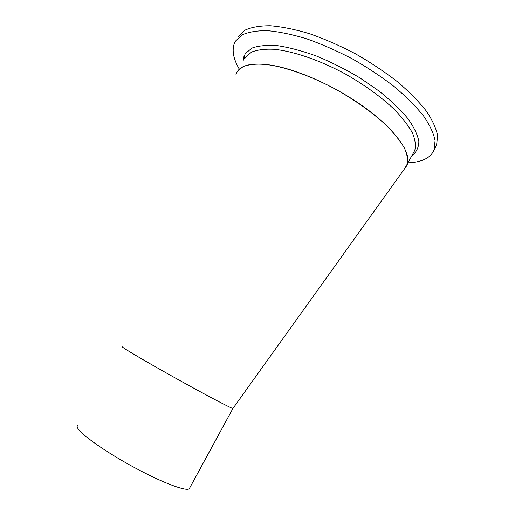 <?xml version="1.0" encoding="UTF-8"?>
<svg xmlns="http://www.w3.org/2000/svg" width="515" height="515" viewBox="0 0 515 515"><rect width="100%" height="100%" fill="white"/><g stroke="black" fill="none" stroke-linecap="round" stroke-linejoin="round"><path stroke-width="0.77" d="M189.707 487.943L189.32 488.651C186.913 491.651 165.27 483.894 138.619 469.777C102.807 451.056 72.177 428.229 77.817 425.635M232.999 408.363L232.922 408.459C232.027 408.698 212.161 398.372 186.166 384.023C151.326 364.839 119.12 345.932 122.647 346.923M235.896 74.875C238.561 65.064 251.198 61.967 273.813 65.592C296.041 69.77 326.124 82.426 351.983 98.88C392.404 124.366 414.337 154.114 406.419 166.165L404.809 168.411L413.288 153.135M236.372 73.362L237.615 71.031L243.26 66.506C248.777 64.491 256.039 63.757 265.051 64.304C284.357 66.519 310.944 75.84 336.907 89.932C356.541 101.146 373.105 113.049 386.604 125.647C394.509 133.713 400.464 141.226 404.468 148.178C407.294 154.661 408.17 160.171 407.075 164.729M238.999 68.643C233.347 58.749 231.808 50.309 234.376 43.318L235.49 41.097L241.999 34.969C248.385 32.02 256.856 30.585 267.414 30.668C279.066 31.711 292.153 34.428 306.663 38.818C321.708 44.148 336.965 50.843 352.427 58.903C367.607 67.581 381.621 76.877 394.484 86.797C406.322 96.814 416.036 106.566 423.626 116.068C429.838 125.184 433.656 133.366 435.078 140.614L434.081 149.814C432.227 154.41 428.615 157.783 423.24 159.946C419.017 161.639 413.97 162.592 408.105 162.804M237.827 37.08L244.715 30.288C251.146 27.256 259.657 25.744 270.253 25.75C281.93 26.722 295.037 29.374 309.567 33.713C324.617 38.998 339.868 45.661 355.324 53.715C370.485 62.379 384.473 71.688 397.303 81.634C409.103 91.683 418.779 101.487 426.323 111.053C432.491 120.233 436.263 128.486 437.634 135.818L436.572 145.14L434.757 148.539M244.657 58.852L244.052 56.071M244.76 58.671L245.764 56.933L251.59 52.073C257.217 49.839 264.581 48.899 273.684 49.253C293.151 51.088 319.789 60.133 345.687 74.173C365.251 85.361 381.705 97.348 395.037 110.133C402.827 118.347 408.665 126.02 412.547 133.166C415.251 139.848 415.998 145.578 414.787 150.348L413.32 153.077M243.08 61.575L243.659 57.229L245.43 53.438L252.08 48.043C258.633 45.674 267.259 44.908 277.958 45.732C289.694 47.547 302.646 51.024 316.802 56.161C331.3 62.18 345.597 69.377 359.689 77.739L379.124 91.116C390.782 100.464 400.374 109.618 407.88 118.585C413.989 127.179 417.652 134.833 418.862 141.541C418.701 147.554 416.39 152.266 411.929 155.672M232.928 408.459L406.419 166.165M189.32 488.651L232.922 408.459M434.081 149.814L436.572 145.14"/></g></svg>
